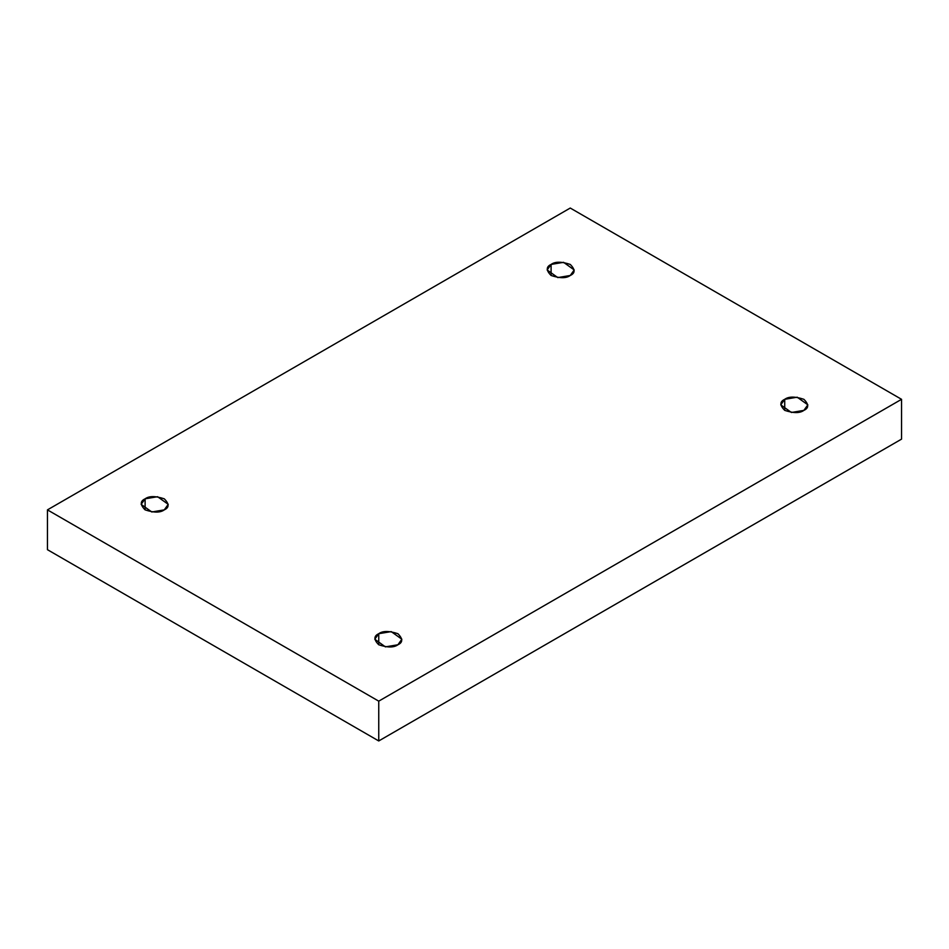 <?xml version="1.0" encoding="UTF-8"?>
<svg xmlns="http://www.w3.org/2000/svg" width="949" height="949" viewBox="0 0 949 949"><rect width="100%" height="100%" fill="white"/><g stroke="black" fill="none" stroke-linecap="round" stroke-linejoin="round"><path stroke-width="1.42" d="M784.728 399.315L780.766 404.843L791.407 412.483L803.886 410.371C799.9 413.301 793.518 413.301 784.728 410.371C779.663 405.306 779.663 401.617 784.728 399.315C788.714 396.385 795.096 396.385 803.886 399.315C808.951 404.393 808.951 408.07 803.886 410.371L807.848 404.843L797.207 397.204L784.728 399.315L784.728 410.371L784.728 399.315M378.746 633.707L374.784 639.235L385.424 646.874L397.904 644.762C393.918 647.692 387.536 647.692 378.746 644.762C373.681 639.697 373.681 636.008 378.746 633.707C382.732 630.777 389.114 630.777 397.904 633.707C402.969 638.784 402.969 642.473 397.904 644.762L401.866 639.235L391.225 631.607L378.746 633.707L378.746 644.762L378.746 633.707M145.114 498.818L141.152 504.346L151.793 511.986L164.272 509.874C160.286 512.804 153.904 512.804 145.114 509.874C140.049 504.809 140.049 501.119 145.114 498.818C149.1 495.9 155.482 495.9 164.272 498.818C169.337 503.895 169.337 507.585 164.272 509.874L168.234 504.346L157.593 496.718L145.114 498.818L145.114 509.874L145.114 498.818M551.096 264.427L547.134 269.955L557.775 277.594L570.254 275.483C566.268 278.413 559.886 278.413 551.096 275.483C546.031 270.418 546.031 266.728 551.096 264.427C555.082 261.497 561.464 261.497 570.254 264.427C575.319 269.504 575.319 273.182 570.254 275.483L574.216 269.955L563.576 262.327L551.096 264.427L551.096 275.483L551.096 264.427M378.746 740.955L901.55 439.126L901.55 399.315L378.746 701.157L378.746 740.955L378.746 701.157L47.45 509.874L570.254 208.045L901.55 399.315L901.55 439.126L378.746 740.955L47.45 549.685L47.45 509.874L47.45 549.685L378.746 740.955M378.746 701.157L901.55 399.315L570.254 208.045L47.45 509.874L378.746 701.157"/></g></svg>
